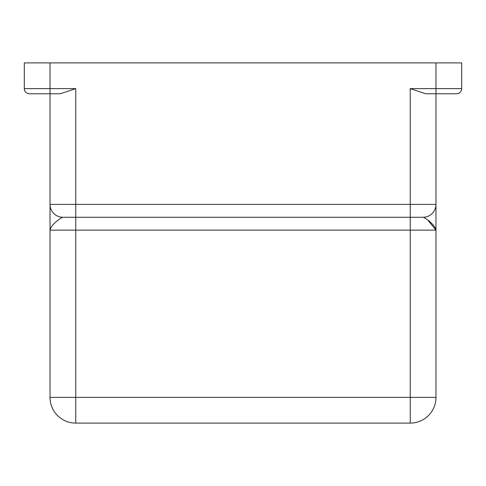 <?xml version="1.0" encoding="UTF-8"?>
<svg xmlns="http://www.w3.org/2000/svg" width="486" height="486" viewBox="0 0 486 486"><rect width="100%" height="100%" fill="white"/><g stroke="black" fill="none" stroke-linecap="round" stroke-linejoin="round"><path stroke-width="0.73" d="M97.801 217.272L109.684 217.272M435.972 62.894L435.972 93.768L425.681 93.768L410.239 88.622L410.239 204.406L75.761 204.406L75.761 217.272L62.894 217.272L423.106 217.272A12.867 12.867 0 0 0 435.972 204.406L435.972 93.768L456.554 93.768A5.146 5.146 0 0 0 461.7 88.622L461.7 62.894L24.3 62.894L24.3 88.622A5.146 5.146 0 0 0 29.446 93.768L60.319 93.768L75.761 88.622L50.028 88.622L50.028 62.894M104.861 217.272L95.28 217.272M60.319 93.768L50.028 93.768L50.028 204.406A12.867 12.867 0 0 0 62.894 217.272C61.819 217.254 51.407 223.846 50.028 230.133L50.028 397.378A25.728 25.728 0 0 0 75.761 423.106A25.728 25.728 0 0 1 50.028 397.378A25.728 25.728 0 0 0 75.761 423.106L410.239 423.106A25.728 25.728 0 0 0 435.972 397.378L435.972 204.406L435.972 230.133L428.02 220.352M75.761 88.622L75.761 204.406L50.028 204.406L50.028 230.133L410.239 230.133L410.239 204.406L435.972 204.406M423.106 217.272C424.181 217.254 434.593 223.846 435.972 230.133L410.239 230.133L410.239 397.378L435.972 397.378A25.728 25.728 0 0 1 410.239 423.106L410.239 397.378L75.761 397.378L75.761 217.272M24.3 88.622L50.028 88.622L50.028 93.768M461.7 88.622L410.239 88.622M75.761 423.106A25.728 25.728 0 0 1 50.028 397.378L75.761 397.378L75.761 423.106"/></g></svg>
